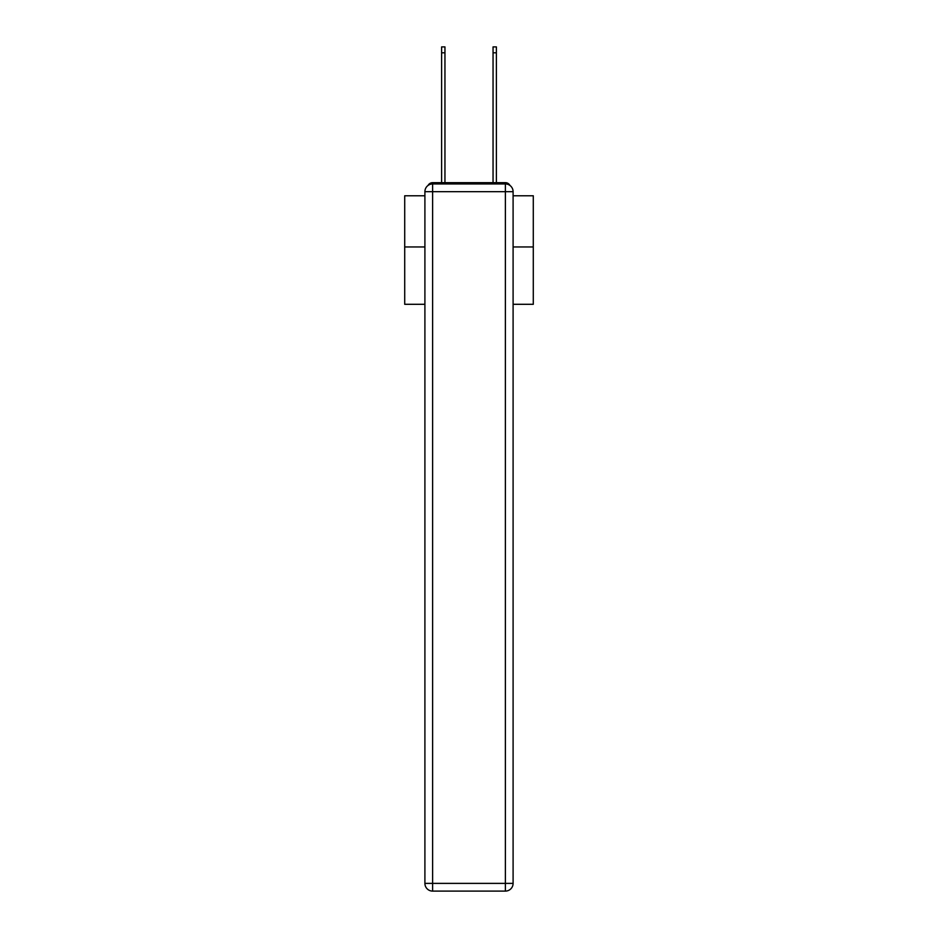 <?xml version="1.0" encoding="UTF-8"?>
<svg xmlns="http://www.w3.org/2000/svg" width="938" height="938" viewBox="0 0 938 938"><rect width="100%" height="100%" fill="white"/><g stroke="black" fill="none" stroke-linecap="round" stroke-linejoin="round"><path stroke-width="1.41" d="M513.098 304.299L533.288 304.299L533.288 195.784L513.098 195.784M424.902 246.952L404.712 246.952L404.712 195.784L424.902 195.784M404.712 246.952L404.712 304.299L424.902 304.299M509.955 185.454A5.147 5.147 0 0 0 505.383 182.676L432.617 182.676A5.147 5.147 0 0 0 428.045 185.454M533.288 246.952L513.098 246.952M432.617 182.676L441.61 182.676L441.61 46.9L444.952 46.9L444.952 182.676L448.939 182.676M489.061 182.676L493.048 182.676L493.048 46.9L496.39 46.9L496.39 182.676L505.383 182.676M432.617 183.954L505.383 183.954A7.715 7.715 0 0 1 513.098 191.669L513.098 883.385A7.715 7.715 0 0 1 505.383 891.1L432.617 891.1L432.617 883.385L505.383 883.385L505.383 191.669L432.617 191.669L432.617 883.385L424.902 883.385L424.902 191.669L432.617 191.669L432.617 183.954A7.715 7.715 0 0 0 424.902 191.669A7.715 7.715 0 0 1 432.617 183.954M424.902 883.385A7.715 7.715 0 0 0 432.617 891.1A7.715 7.715 0 0 1 424.902 883.385M505.383 891.1A7.715 7.715 0 0 0 513.098 883.385L505.383 883.385L505.383 891.1M513.098 191.669A7.715 7.715 0 0 0 505.383 183.954L505.383 191.669L513.098 191.669M441.61 52.809L444.952 52.809M496.39 52.809L493.048 52.809"/></g></svg>
